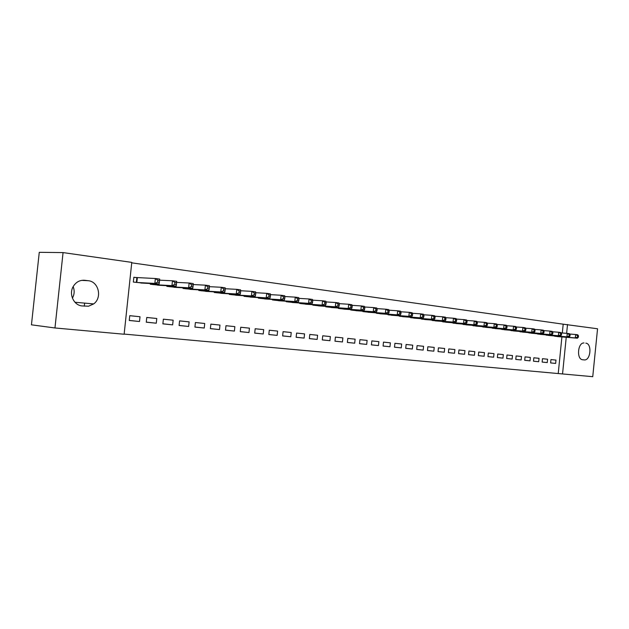<?xml version="1.0" encoding="UTF-8"?>
<svg xmlns="http://www.w3.org/2000/svg" width="629" height="629" viewBox="0 0 629 629"><rect width="100%" height="100%" fill="white"/><g stroke="black" fill="none" stroke-linecap="round" stroke-linejoin="round"><path stroke-width="0.94" d="M124.141 334.085L562.546 373.948L566.234 337.278M124.125 334.235L54.967 327.968L63.065 252.591L131.783 262.387L124.125 334.235M63.065 252.591L39.265 252.315L31.45 324.823L54.967 327.968M562.31 333L563.199 324.187L597.55 328.77L592.746 376.685L562.546 373.948M156.283 323.204L156.778 318.494L146.769 317.448L146.266 322.197L156.283 323.204L146.274 322.119M150.378 283.514L150.3 284.237L160.301 285.314M188.637 326.459L189.125 321.859L179.579 320.869L179.092 325.5L188.637 326.459L179.1 325.429M183.078 287.791L183.008 288.444L192.545 289.474M219.497 329.572L219.969 325.075L210.864 324.124L210.393 328.652L219.497 329.572L210.393 328.59M214.269 291.856L214.206 292.461L223.303 293.452M248.974 332.544L249.438 328.149L240.734 327.237L240.27 331.664L248.974 332.544L240.278 331.609M244.044 295.732L243.989 296.29L252.677 297.242M277.153 335.383L277.601 331.082L269.283 330.217L268.827 334.542L277.153 335.383L268.835 334.486M272.499 299.435L272.443 299.947L280.754 300.866M304.114 338.095L304.546 333.889L296.589 333.063L296.149 337.293L304.114 338.095L296.149 337.246M299.726 302.974L299.671 303.445L307.628 304.326M329.934 340.698L330.367 336.578L322.732 335.784L322.3 339.927L329.934 340.698L322.307 339.88M325.791 306.362L325.743 306.803L333.362 307.652M354.693 343.19L355.11 339.157L347.798 338.394L347.373 342.451L354.693 343.19L347.381 342.412M350.778 309.602L350.73 310.011L358.043 310.828M378.446 345.588L378.855 341.633L371.833 340.902L371.424 344.881L378.446 345.588L371.424 344.834M374.742 312.715L381.717 313.879M401.263 347.884L401.656 344.008L394.91 343.308L394.509 347.2L401.263 347.884L394.517 347.169M397.756 315.695L404.455 316.812M423.183 350.094L423.576 346.296L417.09 345.62L416.697 349.441L423.183 350.094L416.705 349.402M419.865 318.557L426.313 319.626M444.271 352.216L444.656 348.49L438.413 347.845L438.036 351.587L444.271 352.216L438.036 351.587M441.133 321.317L447.329 322.339M464.572 354.261L464.949 350.605L458.942 349.983L458.565 353.655L464.572 354.261L458.565 353.624M461.592 323.966L467.559 324.941M484.126 356.234L484.487 352.641L478.7 352.043L478.339 355.644L484.126 356.234L478.339 355.621M481.303 326.514L487.05 327.457M502.972 358.129L503.334 354.607L497.751 354.025L497.39 357.571L502.972 358.129L497.39 357.539M500.291 328.975L505.842 329.871M521.15 359.961L521.504 356.501L516.118 355.935L515.764 359.418L521.15 359.961L515.764 359.395M518.611 331.341L523.957 332.206M538.699 361.73L539.037 358.326L533.84 357.783L533.494 361.203L538.699 361.73L533.502 361.18M536.285 333.629L541.451 334.463M555.643 363.436L555.981 360.095L550.957 359.568L550.619 362.933L555.643 363.436L550.619 362.902M553.347 335.831L558.34 336.641M558.237 373.453L561.909 336.932M563.199 324.187L131.728 262.836M544.887 334.738L549.966 335.556M547.238 362.587L547.584 359.222L542.473 358.687L542.135 362.076L547.238 362.587L542.135 362.076M527.527 332.497L532.779 333.346M530.003 360.849L530.349 357.421L525.058 356.871L524.712 360.323L530.003 360.849L524.712 360.291M509.529 330.17L514.978 331.051M512.14 359.057L512.493 355.558L507.013 354.992L506.659 358.499L512.14 359.057L506.659 358.499M490.887 327.756L496.533 328.676M493.631 357.186L493.993 353.632L488.316 353.042L487.947 356.619L493.631 357.186L487.947 356.619M471.538 325.248L477.395 326.215M474.439 355.251L474.809 351.635L468.912 351.021L468.542 354.662L474.439 355.251L468.542 354.63M451.457 322.653L457.542 323.652M454.523 353.246L454.893 349.559L448.776 348.922L448.398 352.633L454.523 353.246L448.398 352.602M430.598 319.949L436.919 320.994M433.829 351.163L434.214 347.405L427.854 346.744L427.468 350.526L433.829 351.163L427.476 350.487M408.921 317.142L415.486 318.235M412.333 349.001L412.726 345.164L406.114 344.472L405.713 348.332L412.333 349.001L405.721 348.293M386.363 314.217L393.204 315.365M389.972 346.744L390.373 342.836L383.493 342.121L383.085 346.052L389.972 346.744L383.085 346.013M362.886 311.174L362.839 311.567L370.001 312.369M366.691 344.401L367.108 340.407L359.937 339.66L359.521 343.678L366.691 344.401L359.529 343.638M338.418 307.998L338.371 308.422L345.832 309.256M342.443 341.956L342.868 337.883L335.399 337.105L334.974 341.201L342.443 341.956L334.974 341.162M312.896 304.688L312.849 305.144L320.633 306.008M317.158 339.408L317.59 335.249L309.798 334.439L309.366 338.622L317.158 339.408L309.366 338.575M286.258 301.228L286.211 301.716L294.341 302.612M290.779 336.751L291.219 332.505L283.081 331.656L282.633 335.933L290.779 336.751L282.641 335.878M258.433 297.603L258.377 298.138L266.869 299.074M263.221 333.975L263.677 329.627L255.17 328.747L254.706 333.118L263.221 333.975L254.714 333.063M229.326 293.814L229.263 294.396L238.155 295.363M234.405 331.074L234.869 326.632L225.976 325.704L225.504 330.178L234.405 331.074L225.504 330.115M198.858 289.843L198.788 290.472L208.105 291.486M204.244 328.031L204.724 323.487L195.407 322.52L194.927 327.096L204.244 328.031L194.927 327.033M166.921 285.676L166.85 286.368L176.615 287.422M172.653 324.855L173.14 320.192L163.375 319.178L162.872 323.864L172.653 324.855L162.88 323.793M136.627 277.625L133.851 277.263L133.34 282.059L143.585 283.152M139.512 321.513L140.015 316.741L129.763 315.672L129.244 320.476L139.512 321.513L129.26 320.405M82.171 305.946C73.797 305.395 68.569 294.105 73.255 286.454C76.07 281.957 79.954 279.905 84.915 280.298L88.249 280.715C98.69 281.54 102.425 297.745 93.674 303.917L88.587 306.197L82.171 305.946M585.819 343.159C592.172 343.544 590.725 360.496 584.388 359.93L582.713 359.757C576.368 359.521 577.658 342.546 583.995 342.954L583.665 342.97M566.627 333.339L567.523 324.485M84.616 303.107L84.294 306.174M73.161 286.627C74.694 290.59 74.442 294.435 72.414 298.162M555.981 360.095L550.957 359.576M547.584 359.222L542.473 358.695M539.037 358.326L533.84 357.799M530.349 357.421L525.058 356.879M521.504 356.501L516.118 355.951M512.493 355.558L507.013 355M503.334 354.607L497.751 354.033M493.993 353.632L488.316 353.05M484.487 352.641L478.7 352.051M474.809 351.635L468.912 351.029M464.949 350.605L458.934 349.991M454.893 349.559L448.776 348.93M444.656 348.49L438.413 347.853M434.214 347.405L427.854 346.752M423.576 346.296L417.09 345.628M412.726 345.164L406.114 344.488M401.656 344.008L394.91 343.324M390.373 342.836L383.486 342.129M378.855 341.633L371.833 340.918M367.108 340.407L359.937 339.676M355.11 339.157L347.79 338.41M342.868 337.883L335.391 337.12M330.367 336.578L322.732 335.8M317.59 335.249L309.798 334.455M304.546 333.889L296.581 333.079M291.219 332.505L283.081 331.672M277.601 331.082L269.275 330.233M263.677 329.627L255.17 328.763M249.438 328.149L240.734 327.261M234.869 326.632L225.968 325.72M219.969 325.075L210.864 324.147M204.724 323.487L195.407 322.535M189.125 321.859L179.579 320.892M173.14 320.192L163.367 319.202M156.778 318.494L146.769 317.472M140.015 316.741L129.755 315.703M556.987 336.531L577.406 338.19L575.323 337.922L575.669 334.51L569.622 334.03M577.642 335.729L575.669 334.51L577.744 334.785L578.476 335.839L577.642 335.729L577.508 337.097L578.342 337.207L578.476 335.839M577.508 337.097L575.323 337.922L554.684 336.232M578.342 337.207L577.406 338.19M548.59 335.454L569.033 337.105L566.918 336.829L567.264 333.386L561.107 332.906M569.253 334.62L567.264 333.386L569.379 333.669L570.094 334.73L569.253 334.62L569.111 335.996L569.96 336.106L570.094 334.73M569.111 335.996L566.918 336.829L546.247 335.155M569.96 336.106L569.033 337.105M540.052 334.353L560.51 336.004L558.355 335.721L558.709 332.246L552.435 331.758M560.706 333.488L558.709 332.246L560.864 332.537L561.571 333.606L560.706 333.488L560.565 334.88L561.43 334.99L561.571 333.606M560.565 334.88L558.355 335.721L537.661 334.046M561.43 334.99L560.51 336.004M531.356 333.236L551.837 334.88L549.644 334.589L549.998 331.09L543.613 330.595M552.01 332.34L549.998 331.09L552.191 331.381L552.891 332.458L552.01 332.34L551.869 333.74L552.749 333.857L552.891 332.458M551.869 333.74L549.644 334.589L528.926 332.922M552.749 333.857L551.837 334.88M522.51 332.096L543.008 333.732L540.775 333.441L541.129 329.903L534.619 329.407M543.157 331.168L541.129 329.903L543.362 330.201L544.046 331.286L543.157 331.168L543.016 332.584L543.904 332.702L544.046 331.286M543.016 332.584L540.775 333.441L520.034 331.782M543.904 332.702L543.008 333.732M513.5 330.94L534.013 332.568L531.741 332.269L532.103 328.7L525.467 328.196M534.139 329.973L532.103 328.7L534.375 329.006L535.051 330.099L534.139 329.973L533.997 331.404L534.902 331.522L535.051 330.099M533.997 331.404L531.741 332.269L510.984 330.618M534.902 331.522L534.013 332.568M504.332 329.761L524.853 331.381L522.542 331.082L522.903 327.473L516.142 326.962M524.956 328.763L522.903 327.473L525.223 327.788L525.883 328.881L524.956 328.763L524.806 330.201L525.734 330.327L525.883 328.881M524.806 330.201L522.542 331.082L501.769 329.431M525.734 330.327L524.853 331.381M494.999 328.558L515.528 330.17L513.17 329.863L513.539 326.231L506.644 325.712M515.599 327.528L513.539 326.231L515.898 326.545L516.543 327.646L515.599 327.528L515.45 328.983L516.393 329.101L516.543 327.646M515.45 328.983L513.17 329.863L492.389 328.228M516.393 329.101L515.528 330.17M485.494 327.339L506.023 328.936L503.625 328.629L503.994 324.957L496.965 324.43M506.07 326.262L503.994 324.957L506.4 325.279L507.029 326.388L506.07 326.262L505.92 327.733L506.88 327.858L507.029 326.388M505.92 327.733L503.625 328.629L482.836 327.001M506.88 327.858L506.023 328.936M475.807 326.097L496.344 327.685L493.891 327.363L494.268 323.66L487.098 323.133M496.36 324.981L494.268 323.66L496.721 323.99L497.335 325.107L496.36 324.981L496.21 326.467L497.185 326.593L497.335 325.107M496.21 326.467L493.891 327.363L473.102 325.743M497.185 326.593L496.344 327.685M465.947 324.823L486.476 326.404L483.976 326.081L484.361 322.339L477.041 321.804M486.461 323.676L484.361 322.339L486.854 322.677L487.459 323.801L486.461 323.676L486.311 325.169L487.31 325.303L487.459 323.801M486.311 325.169L483.976 326.081L463.188 324.47M487.31 325.303L486.476 326.404M455.891 323.534L476.412 325.099L473.873 324.768L474.258 320.994L466.789 320.452M476.373 322.339L474.258 320.994L476.798 321.333L477.387 322.473L476.373 322.339L476.216 323.849L477.23 323.982L477.387 322.473M476.216 323.849L473.873 324.768L453.084 323.172M477.23 323.982L476.412 325.099M445.646 322.213L466.16 323.77L463.565 323.44L463.95 319.626L456.332 319.068M466.081 320.979L463.95 319.626L466.545 319.972L467.119 321.112L466.081 320.979L465.924 322.504L466.962 322.638L467.119 321.112M465.924 322.504L463.565 323.44L442.785 321.851M466.962 322.638L466.16 323.77M435.205 320.876L455.703 322.418L453.061 322.072L453.454 318.227L445.67 317.669M455.593 319.587L453.454 318.227L456.096 318.573L456.654 319.729L455.593 319.587L455.435 321.136L456.497 321.27L456.654 319.729M455.435 321.136L453.061 322.072L432.288 320.499M456.497 321.27L455.703 322.418M424.559 319.508L445.041 321.034L442.336 320.688L442.737 316.796L434.796 316.23M444.892 318.18L442.737 316.796L445.434 317.158L445.969 318.321L444.892 318.18L444.734 319.736L445.812 319.878L445.969 318.321M444.734 319.736L442.336 320.688L421.587 319.123M445.812 319.878L445.041 321.034M413.709 318.109L434.159 319.626L431.408 319.273L431.809 315.341L423.694 314.767M433.979 316.733L431.809 315.341L434.56 315.711L435.079 316.882L433.979 316.733L433.813 318.305L434.914 318.447L435.079 316.882M433.813 318.305L431.408 319.273L410.674 317.716M434.914 318.447L434.159 319.626M402.639 316.686L423.058 318.188L420.251 317.826L420.659 313.855L412.365 313.273M422.837 315.263L420.659 313.855L423.466 314.233L423.962 315.412L422.837 315.263L422.68 316.851L423.804 316.992L423.962 315.412M422.68 316.851L420.251 317.826L399.541 316.285M423.804 316.992L423.058 318.188M391.348 315.231L411.736 316.717L408.866 316.348L409.275 312.338L400.807 311.756M411.476 313.761L409.275 312.338L412.144 312.723L412.624 313.91L411.476 313.761L411.311 315.365L412.459 315.514L412.624 313.91M411.311 315.365L408.866 316.348L388.187 314.83M412.459 315.514L411.736 316.717M379.822 313.753L400.17 315.223L397.245 314.838L397.662 310.789L388.997 310.199M399.871 312.22L397.662 310.789L400.587 311.182L401.043 312.377L399.871 312.22L399.706 313.847L400.877 313.997L401.043 312.377M399.706 313.847L397.245 314.838L376.598 313.336M400.877 313.997L400.17 315.223M368.067 312.243L388.368 313.69L385.38 313.305L385.797 309.209L376.944 308.611M388.022 310.655L385.797 309.209L388.785 309.61L389.217 310.812L388.022 310.655L387.857 312.298L389.052 312.456L389.217 310.812M387.857 312.298L385.38 313.305L364.781 311.819M389.052 312.456L388.368 313.69M356.069 310.695L376.315 312.126L373.264 311.732L373.689 307.597L364.631 306.991M375.93 309.059L373.689 307.597L376.74 308.006L377.148 309.216L375.93 309.059L375.757 310.71L376.975 310.875L377.148 309.216M375.757 310.71L373.264 311.732L352.712 310.27M376.975 310.875L376.315 312.126M343.819 309.122L364.002 310.537L360.881 310.128L361.313 305.946L352.051 305.34M363.57 307.424L361.313 305.946L364.435 306.362L364.82 307.589L363.57 307.424L363.397 309.098L364.647 309.264L364.82 307.589M363.397 309.098L360.881 310.128L340.391 308.682M364.647 309.264L364.002 310.537M331.31 307.518L351.422 308.902L348.238 308.493L348.678 304.263L339.196 303.65M350.943 305.757L348.678 304.263L351.863 304.688L352.224 305.922L350.943 305.757L350.77 307.447L352.043 307.612L352.224 305.922M350.77 307.447L348.238 308.493L327.803 307.062M352.043 307.612L351.422 308.902M318.533 305.875L338.575 307.235L335.32 306.818L335.76 302.541L326.058 301.928M338.048 304.051L335.76 302.541L339.015 302.981L339.346 304.224L338.048 304.051L337.867 305.757L339.173 305.93L339.346 304.224M337.867 305.757L335.32 306.818L314.956 305.411M339.173 305.93L338.575 307.235M305.482 304.192L325.437 305.537L322.111 305.104L322.559 300.788L312.621 300.167M324.855 302.305L322.559 300.788L325.885 301.228L326.192 302.478L324.855 302.305L324.674 304.035L326.011 304.208L326.192 302.478M324.674 304.035L322.111 305.104L301.826 303.721M326.011 304.208L325.437 305.537M292.147 302.478L312.008 303.799L308.603 303.351L309.059 298.987L298.877 298.358M311.371 300.52L309.059 298.987L312.464 299.443L312.739 300.701L311.371 300.52L311.19 302.274L312.558 302.447L312.739 300.701M311.19 302.274L308.603 303.351L288.412 301.999M312.558 302.447L312.008 303.799M278.513 300.725L298.28 302.014L294.797 301.566L295.26 297.147L284.827 296.518M297.588 298.696L295.26 297.147L298.736 297.611L298.979 298.885L297.588 298.696L297.399 300.465L298.791 300.646L298.979 298.885M297.399 300.465L294.797 301.566L274.692 300.237M298.791 300.646L298.28 302.014M264.581 298.932L284.237 300.198L280.676 299.734L281.139 295.268L270.446 294.631M283.482 296.833L281.139 295.268L284.701 295.74L284.906 297.022L283.482 296.833L283.294 298.626L284.717 298.806L284.906 297.022M283.294 298.626L280.676 299.734L260.673 298.429M284.717 298.806L284.237 300.198M250.334 297.1L269.865 298.335L266.216 297.863L266.696 293.342L255.728 292.705M269.047 294.93L266.696 293.342L270.336 293.829L270.509 295.119L269.047 294.93L268.858 296.739L270.321 296.927L270.509 295.119M268.858 296.739L266.216 297.863L246.34 296.589M270.321 296.927L269.865 298.335M235.757 295.229L255.162 296.424L251.427 295.945L251.907 291.376L240.655 290.74M254.281 292.972L251.907 291.376L255.633 291.872L255.775 293.169L254.281 292.972L254.085 294.804L255.578 295.001L255.775 293.169M254.085 294.804L251.427 295.945L231.669 294.702M255.578 295.001L255.162 296.424M220.85 293.311L240.105 294.474L236.284 293.979L236.771 289.356L225.221 288.719M239.162 290.975L236.771 289.356L240.593 289.867L240.687 291.18L239.162 290.975L238.965 292.823L240.49 293.028L240.687 291.18M238.965 292.823L236.284 293.979L216.667 292.776M240.49 293.028L240.105 294.474M205.589 291.353L224.695 292.477L220.779 291.974L221.274 287.288L209.418 286.659M223.672 288.931L221.274 287.288L225.182 287.815L225.245 289.136L223.672 288.931L223.476 290.802L225.04 291.007L225.245 289.136M223.476 290.802L220.779 291.974L201.311 290.802M225.04 291.007L224.695 292.477M189.974 289.34L208.907 290.433L204.897 289.914L205.4 285.173L193.213 284.544M207.814 286.832L205.4 285.173L209.402 285.708L209.418 287.044L207.814 286.832L207.617 288.727L209.221 288.939L209.418 287.044M207.617 288.727L204.897 289.914L185.586 288.782M209.221 288.939L208.907 290.433M173.981 287.288L192.733 288.334L188.621 287.807L189.132 283.011L176.615 282.382M191.562 284.685L189.132 283.011L193.237 283.553L193.205 284.898L191.562 284.685L191.365 286.604L193.009 286.816L193.205 284.898M191.365 286.604L188.621 287.807L169.492 286.706M193.009 286.816L192.733 288.334M157.604 285.181L176.159 286.187L171.945 285.645L172.464 280.786L159.585 280.164M174.909 282.476L172.464 280.786L176.67 281.352L176.592 282.704L174.909 282.476L174.705 284.426L176.387 284.646L176.592 282.704M174.705 284.426L171.945 285.645L153.004 284.591M176.387 284.646L176.159 286.187M140.817 283.019L159.161 283.986L154.852 283.427L155.371 278.513L133.835 277.397M157.832 280.219L155.371 278.513L159.687 279.087L159.562 280.448L157.832 280.219L157.627 282.193L159.349 282.413L159.562 280.448M157.627 282.193L154.852 283.427L136.116 282.413M159.349 282.413L159.161 283.986M84.915 280.298L83.35 280.219M88.249 280.715L81.723 280.361M463.919 324.139L463.88 324.533M453.816 322.834L453.776 323.235M453.344 322.795L453.297 323.188M443.524 321.498L443.484 321.906M443.044 321.458L443.005 321.867M433.027 320.137L432.988 320.562M432.548 320.098L432.508 320.515M422.334 318.746L422.287 319.186M421.855 318.706L421.807 319.139M411.421 317.331L411.374 317.779M410.941 317.291L410.894 317.739M400.296 315.884L400.248 316.348M399.816 315.844L399.761 316.308M388.942 314.406L388.895 314.885M388.463 314.374L388.415 314.846M377.361 312.904L377.314 313.399M376.881 312.865L376.826 313.36M365.543 311.363L365.488 311.882M365.056 311.331L365.009 311.835M353.482 309.79L353.427 310.325M352.995 309.759L352.94 310.286M341.162 308.186L341.107 308.745M340.674 308.155L340.619 308.705M328.582 306.551L328.527 307.125M328.094 306.52L328.039 307.086M315.734 304.876L315.672 305.474M315.247 304.845L315.184 305.435M302.612 303.17L302.549 303.783M302.124 303.131L302.062 303.744M289.198 301.417L289.128 302.062M288.711 301.385L288.64 302.022M275.486 299.632L275.416 300.292M274.999 299.601L274.928 300.253M261.467 297.8L261.397 298.492M260.98 297.769L260.909 298.453M247.134 295.929L247.063 296.644M246.647 295.897L246.576 296.613M232.478 294.01L232.4 294.765M231.991 293.979L231.912 294.726M217.477 292.045L217.39 292.831M216.989 292.021L216.903 292.792M202.121 290.04L202.035 290.857M201.634 290.008L201.547 290.818M186.404 287.98L186.318 288.837M185.917 287.948L185.83 288.797M170.317 285.865L170.223 286.769M169.83 285.841L169.736 286.73M153.83 283.703L153.735 284.646M153.35 283.679L153.248 284.607M137.35 277.68L136.839 282.468M136.863 277.648L136.351 282.437M584.388 359.93L583.036 359.796M93.674 303.917L74.945 302.25"/></g></svg>

